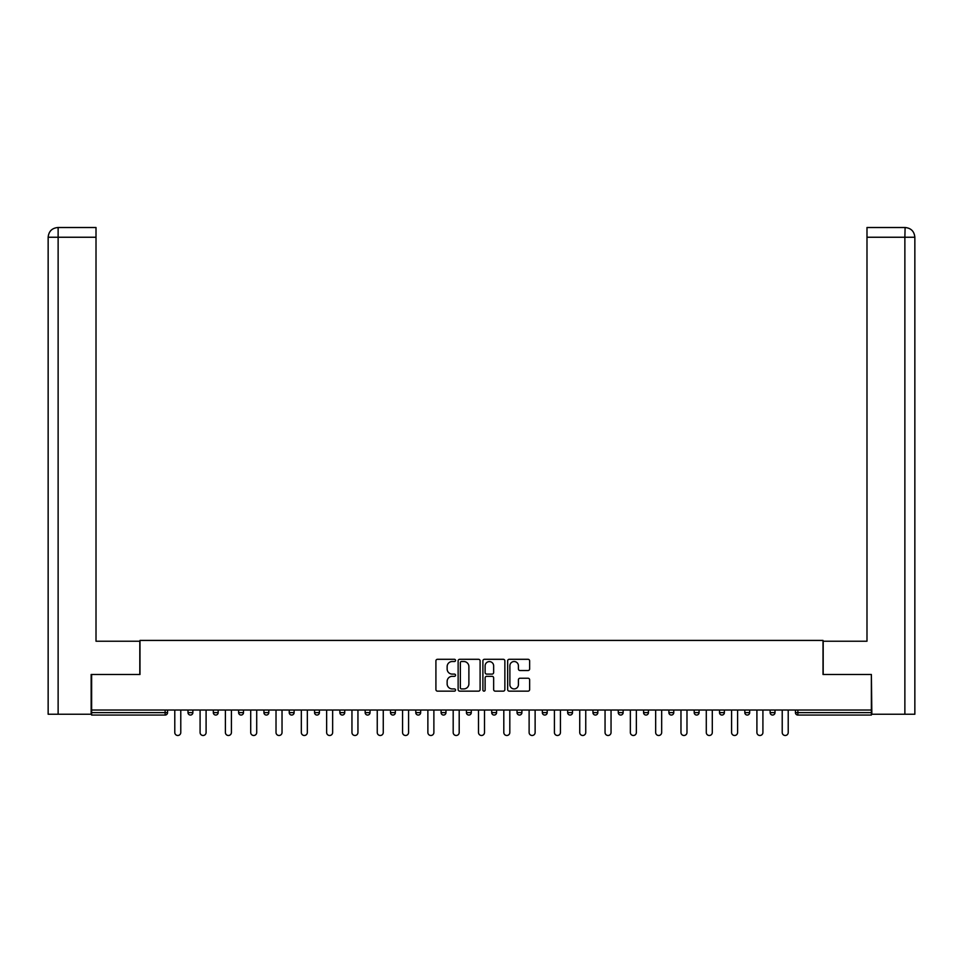 <?xml version="1.0" encoding="UTF-8"?>
<svg xmlns="http://www.w3.org/2000/svg" width="963" height="963" viewBox="0 0 963 963"><rect width="100%" height="100%" fill="white"/><g stroke="black" fill="none" stroke-linecap="round" stroke-linejoin="round"><path stroke-width="1.44" d="M455.547 660.401A1.119 1.119 0 0 0 454.428 659.294L437.503 659.294A1.589 1.589 0 0 0 435.914 660.883L435.914 689.556A1.589 1.589 0 0 0 437.503 691.145L454.428 691.145A1.119 1.119 0 0 0 455.547 690.026A1.119 1.119 0 0 0 454.428 688.918L452.237 688.918A5.092 5.092 0 0 1 447.145 683.814L447.145 681.431A5.092 5.092 0 0 1 452.237 676.327L454.428 676.327A1.119 1.119 0 0 0 455.547 675.219A1.119 1.119 0 0 0 454.428 674.1L452.237 674.1A5.092 5.092 0 0 1 447.145 669.008L447.145 666.613A5.092 5.092 0 0 1 452.237 661.521L454.428 661.521A1.119 1.119 0 0 0 455.547 660.401M528.037 670.525A1.589 1.589 0 0 0 529.638 668.924L529.638 660.883A1.589 1.589 0 0 0 528.037 659.294L509.246 659.294A1.589 1.589 0 0 0 507.657 660.883L507.657 689.556A1.589 1.589 0 0 0 509.246 691.145L528.037 691.145A1.589 1.589 0 0 0 529.638 689.556L529.638 679.842A1.589 1.589 0 0 0 528.037 678.241L519.996 678.241A1.589 1.589 0 0 0 518.407 679.842L518.407 684.657A4.261 4.261 0 0 1 514.146 688.918A4.261 4.261 0 0 1 509.884 684.657L509.884 665.782A4.261 4.261 0 0 1 514.146 661.521A4.261 4.261 0 0 1 518.407 665.782L518.407 668.924A1.589 1.589 0 0 0 519.996 670.525L528.037 670.525M96.011 227.509L57.9 227.509L96.011 227.509L96.011 237.247L58.129 237.247L58.129 714.233L91.148 714.233L91.148 674.485L139.984 674.485L139.984 640.419L823.016 640.419L823.016 674.485L871.371 674.485L871.371 710.02L91.629 710.02L91.629 712.62L165.13 712.62L165.13 710.02M91.629 674.485L91.629 710.02M480.104 660.883A1.589 1.589 0 0 0 478.515 659.294L459.724 659.294A1.589 1.589 0 0 0 458.135 660.883L458.135 689.556A1.589 1.589 0 0 0 459.724 691.145L478.515 691.145A1.589 1.589 0 0 0 480.104 689.556L480.104 660.883M484.485 659.294L503.276 659.294A1.589 1.589 0 0 1 504.865 660.883L504.865 689.556A1.589 1.589 0 0 1 503.276 691.145L495.235 691.145A1.589 1.589 0 0 1 493.646 689.556L493.646 677.928A1.589 1.589 0 0 0 492.045 676.327L486.712 676.327A1.589 1.589 0 0 0 485.123 677.928L485.123 690.026A1.119 1.119 0 0 1 484.004 691.145A1.119 1.119 0 0 1 482.896 690.026L482.896 660.883A1.589 1.589 0 0 1 484.485 659.294M165.13 715.052A2.432 2.432 0 0 0 167.562 712.62L165.13 712.62L165.13 715.052A2.432 2.432 0 0 0 167.562 712.62L167.562 710.02L167.562 712.62A2.432 2.432 0 0 1 165.13 715.052L91.629 715.052L91.629 712.62M871.371 710.02L871.371 715.052L797.87 715.052A2.432 2.432 0 0 1 795.438 712.62L795.438 710.02M188.002 710.02L188.002 712.62L188.002 710.02M190.433 715.052A2.432 2.432 0 0 1 188.002 712.62A2.432 2.432 0 0 0 190.433 715.052A2.432 2.432 0 0 0 192.865 712.62L192.865 710.02L192.865 712.62A2.432 2.432 0 0 1 190.433 715.052A2.432 2.432 0 0 1 188.002 712.62L192.865 712.62A2.432 2.432 0 0 1 190.433 715.052M213.317 710.02L213.317 712.62L213.317 710.02M218.18 710.02L218.18 712.62L218.18 710.02M238.619 710.02L238.619 712.62L238.619 710.02M243.495 710.02L243.495 712.62L243.495 710.02M263.934 710.02L263.934 712.62L263.934 710.02M268.797 710.02L268.797 712.62A2.432 2.432 0 0 1 266.366 715.052A2.432 2.432 0 0 1 263.934 712.62A2.432 2.432 0 0 0 266.366 715.052A2.432 2.432 0 0 0 268.797 712.62A2.432 2.432 0 0 1 266.366 715.052A2.432 2.432 0 0 1 263.934 712.62L268.797 712.62M289.237 710.02L289.237 712.62L289.237 710.02M294.112 710.02L294.112 712.62L294.112 710.02M319.415 710.02L319.415 712.62L314.552 712.62A2.432 2.432 0 0 0 316.983 715.052A2.432 2.432 0 0 1 314.552 712.62L314.552 710.02M339.867 710.02L339.867 712.62L339.867 710.02M344.73 710.02L344.73 712.62A2.432 2.432 0 0 1 342.298 715.052A2.432 2.432 0 0 1 339.867 712.62L344.73 712.62A2.432 2.432 0 0 1 342.298 715.052M365.17 710.02L365.17 712.62L365.17 710.02M370.045 710.02L370.045 712.62A2.432 2.432 0 0 1 367.601 715.052A2.432 2.432 0 0 1 365.17 712.62L370.045 712.62A2.432 2.432 0 0 1 367.601 715.052M390.484 710.02L390.484 712.62L390.484 710.02M395.348 710.02L395.348 712.62A2.432 2.432 0 0 1 392.916 715.052A2.432 2.432 0 0 1 390.484 712.62L395.348 712.62A2.432 2.432 0 0 1 392.916 715.052M415.787 710.02L415.787 712.62L415.787 710.02M420.662 710.02L420.662 712.62L420.662 710.02M441.102 710.02L441.102 712.62L441.102 710.02M445.965 710.02L445.965 712.62L445.965 710.02M466.417 710.02L466.417 712.62L466.417 710.02M471.28 710.02L471.28 712.62L471.28 710.02M491.72 710.02L491.72 712.62L491.72 710.02M496.583 710.02L496.583 712.62L496.583 710.02M521.898 710.02L521.898 712.62A2.432 2.432 0 0 1 519.466 715.052A2.432 2.432 0 0 1 517.035 712.62L517.035 710.02M547.213 710.02L547.213 712.62A2.432 2.432 0 0 1 544.769 715.052A2.432 2.432 0 0 1 542.338 712.62L542.338 710.02M572.516 710.02L572.516 712.62A2.432 2.432 0 0 1 570.084 715.052A2.432 2.432 0 0 1 567.652 712.62L567.652 710.02M597.83 710.02L597.83 712.62A2.432 2.432 0 0 1 595.399 715.052A2.432 2.432 0 0 1 592.955 712.62L592.955 710.02M620.702 715.052A2.432 2.432 0 0 0 623.133 712.62L623.133 710.02L623.133 712.62A2.432 2.432 0 0 1 620.702 715.052A2.432 2.432 0 0 1 618.27 712.62L618.27 710.02M648.448 710.02L648.448 712.62A2.432 2.432 0 0 1 646.017 715.052A2.432 2.432 0 0 1 643.585 712.62L643.585 710.02M668.888 710.02L668.888 712.62L668.888 710.02M673.763 710.02L673.763 712.62A2.432 2.432 0 0 1 671.319 715.052A2.432 2.432 0 0 1 668.888 712.62L673.763 712.62A2.432 2.432 0 0 1 671.319 715.052M696.634 715.052A2.432 2.432 0 0 0 699.066 712.62L699.066 710.02L699.066 712.62A2.432 2.432 0 0 1 696.634 715.052A2.432 2.432 0 0 1 694.203 712.62L694.203 710.02M719.505 710.02L719.505 712.62L719.505 710.02M724.381 710.02L724.381 712.62A2.432 2.432 0 0 1 721.949 715.052A2.432 2.432 0 0 1 719.505 712.62L724.381 712.62A2.432 2.432 0 0 1 721.949 715.052A2.432 2.432 0 0 0 724.381 712.62M744.82 712.62A2.432 2.432 0 0 0 747.252 715.052A2.432 2.432 0 0 0 749.683 712.62L749.683 710.02L749.683 712.62L744.82 712.62A2.432 2.432 0 0 0 747.252 715.052A2.432 2.432 0 0 1 744.82 712.62L744.82 710.02M770.135 710.02L770.135 712.62L770.135 710.02M774.998 710.02L774.998 712.62L774.998 710.02M215.748 715.052A2.432 2.432 0 0 1 213.317 712.62A2.432 2.432 0 0 0 215.748 715.052A2.432 2.432 0 0 0 218.18 712.62A2.432 2.432 0 0 1 215.748 715.052A2.432 2.432 0 0 1 213.317 712.62L218.18 712.62A2.432 2.432 0 0 1 215.748 715.052M241.051 715.052A2.432 2.432 0 0 1 238.619 712.62A2.432 2.432 0 0 0 241.051 715.052A2.432 2.432 0 0 0 243.495 712.62A2.432 2.432 0 0 1 241.051 715.052A2.432 2.432 0 0 1 238.619 712.62L243.495 712.62A2.432 2.432 0 0 1 241.051 715.052M291.681 715.052A2.432 2.432 0 0 1 289.237 712.62A2.432 2.432 0 0 0 291.681 715.052A2.432 2.432 0 0 0 294.112 712.62A2.432 2.432 0 0 1 291.681 715.052A2.432 2.432 0 0 1 289.237 712.62L294.112 712.62A2.432 2.432 0 0 1 291.681 715.052M316.983 715.052A2.432 2.432 0 0 0 319.415 712.62A2.432 2.432 0 0 1 316.983 715.052A2.432 2.432 0 0 1 314.552 712.62M418.231 715.052A2.432 2.432 0 0 1 415.787 712.62A2.432 2.432 0 0 0 418.231 715.052A2.432 2.432 0 0 0 420.662 712.62A2.432 2.432 0 0 1 418.231 715.052A2.432 2.432 0 0 1 415.787 712.62L420.662 712.62M443.534 715.052A2.432 2.432 0 0 1 441.102 712.62L445.965 712.62A2.432 2.432 0 0 1 443.534 715.052A2.432 2.432 0 0 0 445.965 712.62M468.849 715.052A2.432 2.432 0 0 1 466.417 712.62L471.28 712.62A2.432 2.432 0 0 1 468.849 715.052A2.432 2.432 0 0 0 471.28 712.62A2.432 2.432 0 0 1 468.849 715.052M494.151 715.052A2.432 2.432 0 0 1 491.72 712.62A2.432 2.432 0 0 0 494.151 715.052A2.432 2.432 0 0 0 496.583 712.62A2.432 2.432 0 0 1 494.151 715.052A2.432 2.432 0 0 1 491.72 712.62L496.583 712.62M772.567 715.052A2.432 2.432 0 0 1 770.135 712.62L774.998 712.62A2.432 2.432 0 0 1 772.567 715.052A2.432 2.432 0 0 0 774.998 712.62A2.432 2.432 0 0 1 772.567 715.052M461.47 661.521A1.119 1.119 0 0 0 460.362 662.64L460.362 687.799A1.119 1.119 0 0 0 461.47 688.918L463.781 688.918A5.092 5.092 0 0 0 468.885 683.814L468.885 666.613A5.092 5.092 0 0 0 463.781 661.521L461.47 661.521M493.646 665.866A4.261 4.261 0 0 0 489.385 661.605A4.261 4.261 0 0 0 485.123 665.866L485.123 672.511A1.589 1.589 0 0 0 486.712 674.1L492.045 674.1A1.589 1.589 0 0 0 493.646 672.511L493.646 665.866M174.785 710.02L174.785 732.494A2.997 2.997 0 0 0 177.782 735.491A2.997 2.997 0 0 0 180.779 732.494L180.779 710.02M200.087 710.02L200.087 732.494A2.997 2.997 0 0 0 203.097 735.491A2.997 2.997 0 0 0 206.094 732.494L206.094 710.02M225.402 710.02L225.402 732.494A2.997 2.997 0 0 0 228.4 735.491A2.997 2.997 0 0 0 231.409 732.494L231.409 710.02M250.705 710.02L250.705 732.494A2.997 2.997 0 0 0 253.714 735.491A2.997 2.997 0 0 0 256.712 732.494L256.712 710.02M276.02 710.02L276.02 732.494A2.997 2.997 0 0 0 279.017 735.491A2.997 2.997 0 0 0 282.027 732.494L282.027 710.02M301.335 710.02L301.335 732.494A2.997 2.997 0 0 0 304.332 735.491A2.997 2.997 0 0 0 307.329 732.494L307.329 710.02M139.816 674.485L139.816 641.226L96.011 641.226L96.011 237.247M58.129 714.233L48.15 714.233L48.15 616.886L48.15 714.233M58.129 227.509L60.32 227.509L58.129 227.509L58.129 237.247L48.15 237.247L48.15 616.886L48.15 237.247C48.728 231.337 51.978 228.087 57.876 227.509C51.966 228.099 48.716 231.337 48.15 237.247L48.15 616.886L48.15 237.247M823.184 674.485L823.184 641.226L866.989 641.226L866.989 227.509L905.1 227.509L904.871 237.247L866.989 237.247M914.85 616.886L914.85 237.247L914.85 714.233L871.852 714.233L871.371 674.485M904.871 714.233L904.871 237.247L914.85 237.247C914.272 231.337 911.022 228.087 905.124 227.509M326.638 710.02L326.638 732.494A2.997 2.997 0 0 0 329.647 735.491A2.997 2.997 0 0 0 332.644 732.494L332.644 710.02M351.952 710.02L351.952 732.494A2.997 2.997 0 0 0 354.95 735.491A2.997 2.997 0 0 0 357.947 732.494L357.947 710.02M377.255 710.02L377.255 732.494A2.997 2.997 0 0 0 380.265 735.491A2.997 2.997 0 0 0 383.262 732.494L383.262 710.02M402.57 710.02L402.57 732.494A2.997 2.997 0 0 0 405.567 735.491A2.997 2.997 0 0 0 408.577 732.494L408.577 710.02M427.873 710.02L427.873 732.494A2.997 2.997 0 0 0 430.882 735.491A2.997 2.997 0 0 0 433.88 732.494L433.88 710.02M453.188 710.02L453.188 732.494A2.997 2.997 0 0 0 456.185 735.491A2.997 2.997 0 0 0 459.195 732.494L459.195 710.02M478.503 710.02L478.503 732.494A2.997 2.997 0 0 0 481.5 735.491A2.997 2.997 0 0 0 484.497 732.494L484.497 710.02M503.805 710.02L503.805 732.494A2.997 2.997 0 0 0 506.815 735.491A2.997 2.997 0 0 0 509.812 732.494L509.812 710.02M529.12 710.02L529.12 732.494A2.997 2.997 0 0 0 532.118 735.491A2.997 2.997 0 0 0 535.127 732.494L535.127 710.02M554.423 710.02L554.423 732.494A2.997 2.997 0 0 0 557.433 735.491A2.997 2.997 0 0 0 560.43 732.494L560.43 710.02M579.738 710.02L579.738 732.494A2.997 2.997 0 0 0 582.735 735.491A2.997 2.997 0 0 0 585.745 732.494L585.745 710.02M605.053 710.02L605.053 732.494A2.997 2.997 0 0 0 608.05 735.491A2.997 2.997 0 0 0 611.048 732.494L611.048 710.02M630.356 710.02L630.356 732.494A2.997 2.997 0 0 0 633.353 735.491A2.997 2.997 0 0 0 636.362 732.494L636.362 710.02M655.671 710.02L655.671 732.494A2.997 2.997 0 0 0 658.668 735.491A2.997 2.997 0 0 0 661.665 732.494L661.665 710.02M680.973 710.02L680.973 732.494A2.997 2.997 0 0 0 683.983 735.491A2.997 2.997 0 0 0 686.98 732.494L686.98 710.02M706.288 710.02L706.288 732.494A2.997 2.997 0 0 0 709.286 735.491A2.997 2.997 0 0 0 712.295 732.494L712.295 710.02M731.591 710.02L731.591 732.494A2.997 2.997 0 0 0 734.6 735.491A2.997 2.997 0 0 0 737.598 732.494L737.598 710.02M756.906 710.02L756.906 732.494A2.997 2.997 0 0 0 759.903 735.491A2.997 2.997 0 0 0 762.913 732.494L762.913 710.02M782.221 710.02L782.221 732.494A2.997 2.997 0 0 0 785.218 735.491A2.997 2.997 0 0 0 788.216 732.494L788.216 710.02M797.87 710.02L797.87 712.62L871.371 712.62M795.438 712.62L797.87 712.62L797.87 715.052M519.466 715.052A2.432 2.432 0 0 0 521.898 712.62L517.035 712.62M544.769 715.052A2.432 2.432 0 0 0 547.213 712.62L542.338 712.62M570.084 715.052A2.432 2.432 0 0 0 572.516 712.62L567.652 712.62M595.399 715.052A2.432 2.432 0 0 0 597.83 712.62L592.955 712.62M623.133 712.62L618.27 712.62M646.017 715.052A2.432 2.432 0 0 0 648.448 712.62L643.585 712.62M699.066 712.62L694.203 712.62M747.252 715.052A2.432 2.432 0 0 0 749.683 712.62"/></g></svg>
